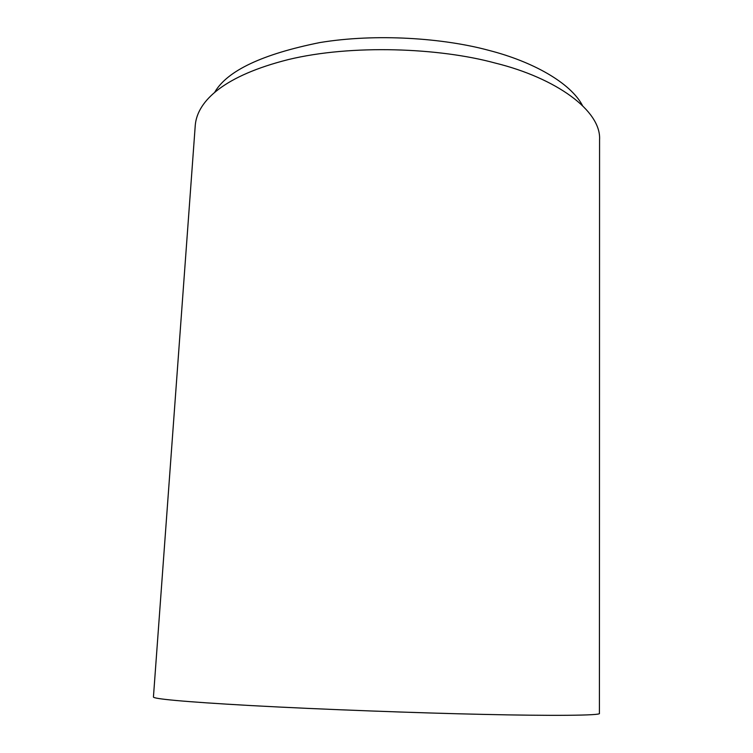 <?xml version="1.0" encoding="UTF-8"?>
<svg xmlns="http://www.w3.org/2000/svg" width="753" height="753" viewBox="0 0 753 753"><rect width="100%" height="100%" fill="white"/><g stroke="black" fill="none" stroke-linecap="round" stroke-linejoin="round"><path stroke-width="1.13" d="M599.567 139.87C601.44 110.71 555.959 77.936 495.107 63.036C439.47 47.825 351.783 44.163 288.211 59.6C224.676 75.639 197.484 100.61 195.281 125.045L153.433 697.052C153.753 698.803 181.558 701.692 251.333 705.589C321.22 709.448 419.986 713.035 482.522 714.371C550.998 715.952 601.562 715.557 599.416 713.402L599.567 139.87M582.436 105.448C570.454 82.745 532.729 61.614 488.989 50.404C443.592 38.064 376.293 33.226 319.733 42.582C262.477 54.141 227.528 70.603 214.887 91.97"/></g></svg>
